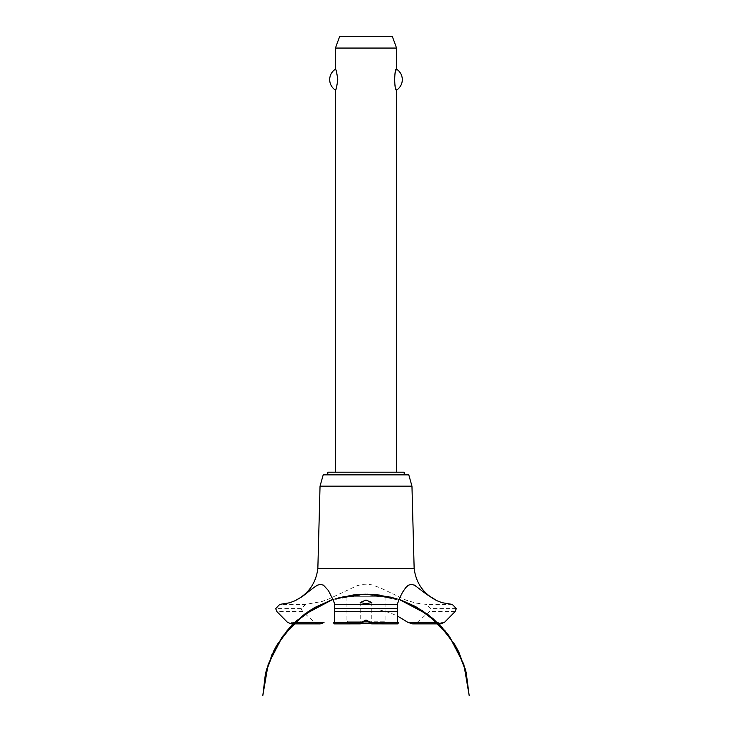 <?xml version="1.0" encoding="UTF-8"?>
<svg xmlns="http://www.w3.org/2000/svg" width="732" height="732" viewBox="0 0 732 732"><rect width="100%" height="100%" fill="white"/><g stroke="black" fill="none" stroke-linecap="round" stroke-linejoin="round"><path stroke-width="0.55" stroke-dasharray="3.66 2.75" d="M404.21 474.867L327.79 474.867L404.21 474.867M404.21 472.195L327.79 472.195M396.57 472.195L335.43 472.195L396.57 472.195M335.43 90.091C337.864 91.354 337.864 67.911 335.43 69.165M335.43 48.065L396.57 48.065M396.57 69.165L394.466 76.622M394.466 82.634L396.57 90.091M392.398 36.6L339.602 36.6M408.795 474.867L323.205 474.867M411.96 486.167L320.04 486.167M414.147 568.48L317.853 568.48M417.176 622.374L429.455 611.613L430.791 608.567L426.308 604.403L415.776 603.067L405.995 600.103L381.125 588.244L372.625 585.014L367.491 584.154L362.212 584.411L357.051 585.71L328.705 599.032L322.098 601.466L305.692 604.403L279.725 604.403M305.692 604.403L301.209 608.567L302.545 611.613L314.824 622.374M390.11 596.754L341.89 596.754L390.11 596.754A103.166 103.166 0 0 1 437.105 622.319M379.441 609.884L389.424 612.602L397.348 615.951M452.275 604.403L426.308 604.403M412.692 623.884L417.13 622.41M366 596.754L346.895 596.754L366 596.754M385.105 596.754L385.105 621.212L346.895 621.212L346.895 596.754M361.306 623.124L348.807 623.124L346.895 621.212L364.014 621.212M367.986 621.212L385.105 621.212L383.193 623.124L370.694 623.124M348.807 623.124L383.193 623.124M456.31 608.567L430.791 608.567M456.31 608.64L430.791 608.64M455.094 611.613L429.455 611.613M444.48 622.374L437.16 622.374M294.84 622.374L287.52 622.374M302.545 611.613L276.906 611.613M301.209 608.64L275.69 608.64M301.209 608.567L275.69 608.567M338.266 597.696L368.763 593.936L399.013 599.325L377.319 594.521L355.112 594.476M354.261 594.567L332.987 599.325L356.283 594.357L380.091 594.869M335.238 598.593L367.18 593.908L399.013 599.325L371.078 594.027M377.163 594.503L354.81 594.512L332.987 599.325L360.199 594.064L387.823 596.232M360.272 602.491L360.272 623.856M371.728 602.491L371.728 623.856M397.33 604.211L397.33 617.469M435.632 620.946L435.028 620.397M419.848 609.07L399.471 599.481L377.502 594.549L354.983 594.494L332.987 599.325L353.364 594.677L374.244 594.228L394.795 597.998L414.166 605.84M404.091 601.192L368.699 593.936L332.987 599.325L365.854 593.899L398.748 599.234M394.603 597.943L363.685 593.927L332.987 599.325L352.028 594.851L371.563 594.055M388.948 596.489L360.766 594.036L332.987 599.325M342.896 596.525L371.151 594.027L399.013 599.325L362.303 593.972M338.23 597.705L368.745 593.936L399.013 599.325L366.741 593.908L334.387 598.868M329.336 600.633L364.06 593.917L399.013 599.325L379.149 594.741L358.772 594.155L338.669 597.587L319.637 604.907M316.764 606.407L336.336 598.264L357.152 594.283L378.343 594.64L399.013 599.325M296.277 621.029L295.646 621.605M334.67 604.211L334.67 617.469"/><path stroke-width="1.1" d="M404.21 474.867L404.21 472.195L327.79 472.195L327.79 474.867M396.57 472.195L396.57 90.091C394.136 91.354 394.136 67.911 396.57 69.165L396.57 48.065L335.43 48.065L335.43 69.165C336.134 69.54 336.894 73.035 337.727 79.632C336.894 86.23 336.134 89.716 335.43 90.091L335.43 472.195M394.466 76.622L394.466 82.634M335.43 90.091A12.417 12.417 0 0 1 335.43 69.165M396.57 69.165A12.417 12.417 0 0 1 396.57 90.091M335.43 48.065L339.602 36.6L392.398 36.6L396.57 48.065M317.853 568.48L320.04 486.167L323.205 474.867L408.795 474.867L411.96 486.167L414.147 568.48L317.853 568.48C315.94 583.322 308.282 594.091 294.895 600.78L302.289 596.562L314.083 587.348L317.377 585.225L320.232 584.356L323.489 585.161L328.458 590.633L333.737 601.155L334.615 604.403L397.385 604.403L398.821 599.773L402.39 592.536L405.803 587.54L408.291 585.298L410.881 584.365L414.422 585.124L426.729 594.421L437.105 600.78L442.009 602.674L452.275 604.403L456.31 608.567L455.094 611.613L444.48 622.374L440.847 623.884L437.105 622.319M366 603.845L360.272 602.491L366 600.02L371.728 602.491L366 603.845M294.895 622.319L291.153 623.884L287.52 622.374L276.906 611.613L275.69 608.64L279.725 604.403L289.643 602.784L294.895 600.78M294.84 622.374L314.824 622.374C317.853 624.396 320.936 624.396 324.047 622.374M397.348 615.951L407.998 622.41L412.692 623.884L440.847 623.884M369.916 622.41L366 620.864L362.084 622.41M334.661 608.567C334.67 603.15 334.57 603.15 334.359 608.567L334.506 622.374L361.251 622.374C359.751 624.341 360.043 624.341 362.12 622.374C360.043 624.341 359.751 624.341 361.251 622.374L366 620.05L370.749 622.374C372.268 624.359 371.984 624.359 369.88 622.374C371.984 624.359 372.268 624.359 370.749 622.374L397.494 622.374L397.641 608.567C397.43 603.15 397.33 603.15 397.339 608.567M334.167 623.884L360.272 623.856M371.728 623.856L397.833 623.884M398.391 622.374C397.961 624.387 397.659 624.387 397.494 622.374M334.506 622.374C334.341 624.387 334.039 624.387 333.609 622.374M417.13 622.41L437.16 622.374M364.014 621.212L367.986 621.212M370.694 623.124L361.306 623.124M320.04 486.167L411.96 486.167M324.002 622.41L294.804 622.41M437.196 622.41L407.998 622.41M334.451 611.613L397.549 611.613M334.359 608.64L397.641 608.64M334.359 608.567L397.641 608.567M399.013 599.325L416.435 607.075L433.618 619.153L447.993 634.461L458.973 652.358L466.101 672.113L456.805 648.104L441.853 627.15L422.181 610.543L399.013 599.325L414.888 606.224L432.612 618.284L447.453 633.756L458.781 651.965L466.101 672.113L456.805 648.104L441.863 627.15L422.181 610.543L399.013 599.325L428.513 614.999L445.312 631.085L458.076 650.528L466.156 672.333L469.157 695.4L463.813 664.281L449.32 636.236L427.021 613.883L399.013 599.325L427.021 613.883L449.32 636.236L463.823 664.281L469.157 695.4L463.823 664.281L449.32 636.236L427.021 613.883L399.013 599.325L422.803 610.946L441.853 627.141L456.439 647.436L465.726 670.64L469.157 695.4L463.823 664.281L449.32 636.236L427.021 613.883L399.013 599.325L417.13 607.459L438.377 623.545L454.792 644.535L465.287 669.03L469.157 695.4M332.987 599.325L309.819 610.543L290.137 627.15L275.195 648.104L265.899 672.113L275.195 648.104L290.137 627.15L309.819 610.543L332.987 599.325L309.819 610.543L290.147 627.15L275.195 648.104L265.899 672.113L275.195 648.104L290.147 627.15L309.819 610.543L332.987 599.325L304.979 613.883L282.68 636.236L268.177 664.281L262.843 695.4L266.732 668.975L277.263 644.444L293.742 623.426L315.071 607.35L332.987 599.325L310.478 610.113L290.933 626.299L275.927 646.759L266.375 670.274L262.843 695.4L266.192 670.951L275.25 648.003L289.497 627.855L308.126 611.668L332.987 599.325L305.747 613.324L288.051 629.483L274.564 649.284L266.009 671.656L262.843 695.4L265.323 674.556L271.956 654.646L282.497 636.483L296.487 620.837L313.616 608.191L332.987 599.325L303.359 615.1L286.615 631.185L273.887 650.602L265.835 672.379L262.843 695.4M291.153 623.884L319.308 623.884M437.105 600.78C423.718 594.091 416.06 583.322 414.147 568.48"/></g></svg>
